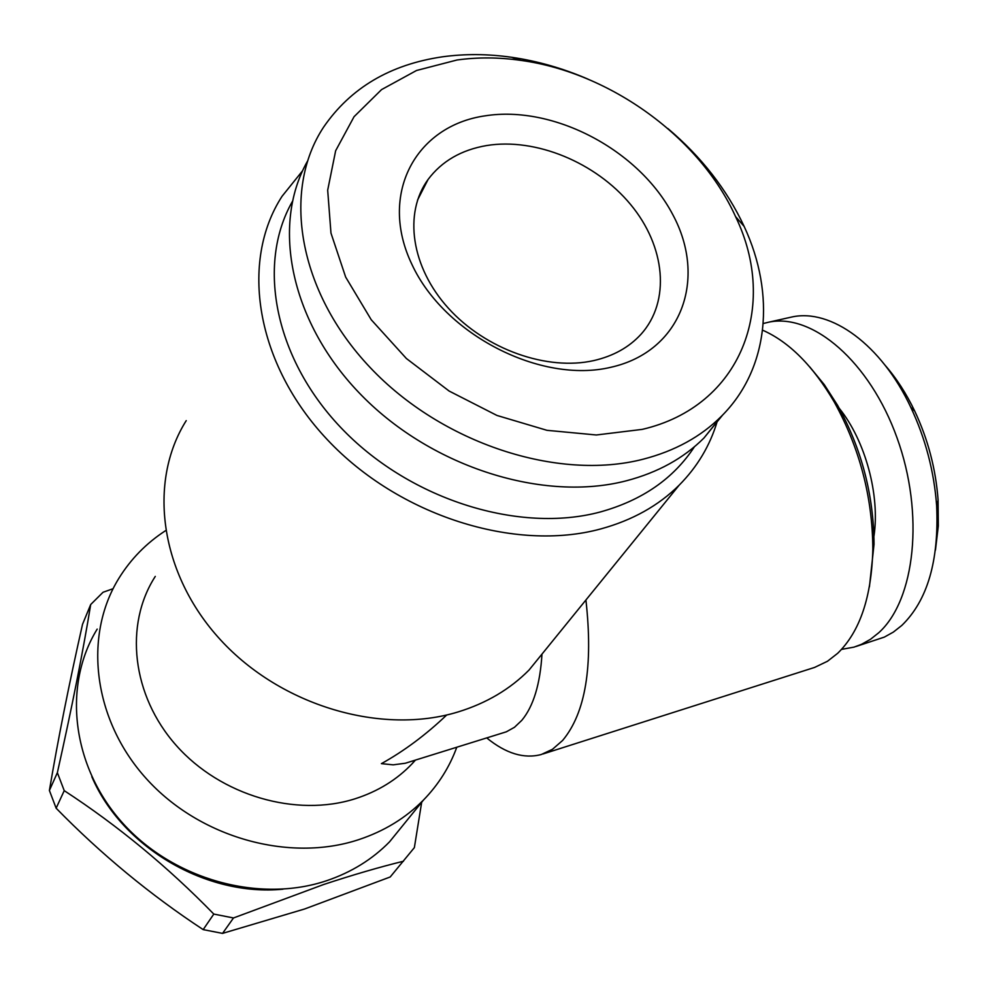 <?xml version="1.0" encoding="UTF-8"?>
<svg xmlns="http://www.w3.org/2000/svg" width="988" height="988" viewBox="0 0 988 988"><rect width="100%" height="100%" fill="white"/><g stroke="black" fill="none" stroke-linecap="round" stroke-linejoin="round"><path stroke-width="1.48" d="M403.475 861.227C379.355 867.155 352.778 874.911 323.731 884.482L233.489 917.963L222.547 933.388L304.637 908.985L390.211 876.974L414.367 847.618L421.678 802.268M855.991 646.498L884.334 637.112L893.35 632.098L901.772 625.466C927.51 600.543 939.131 560.628 936.636 505.733C934.117 471.461 925.509 438.684 910.825 407.389C881.37 344.528 830.859 308.392 792.005 316.963L788.696 317.704M841.529 649.388L854.015 647.128L861.511 644.324L870.44 639.335L878.777 632.715C915.16 600 924.645 513.995 897.042 437.857C869.736 361.546 812.457 312.875 768.738 322.174L763.242 323.521M869.415 586.86L874.034 544.289C873.738 495.05 861.585 448.713 837.552 405.265L824.288 384.653L809.765 366.931M542.98 753.98L814.594 667.431L827.487 661.256L837.663 653.315C859.918 631.641 871.638 596.9 872.836 549.081C872.503 496.976 859.634 447.947 834.23 401.955C812.988 365.795 789.103 341.86 762.588 330.165M486.775 737.962C505.905 753.548 524.06 759.068 541.251 754.523L552.49 749.287L562.617 740.457C585.526 713.003 593.294 666.184 585.921 600M446.737 714.966C425.927 734.776 404.141 751.004 381.405 763.65L393.212 764.836L405.265 763.255L506.338 731.812L514.476 727.292L521.825 720.314C533.434 706.284 540.152 684.215 541.98 654.105M694.453 446.724C673.594 478.6 642.163 500.36 600.173 512.006C519.886 533.532 411.774 500.373 343.478 430.323C274.973 360.385 256.139 265.031 292.349 201.54M717.189 421.518C709.964 445.674 697.293 466.892 679.176 485.157C658.502 505.683 632.394 520.268 600.828 528.913C515.081 552.354 398.843 515.86 327.399 439.746C255.67 363.782 239.615 261.622 282.099 196.229L302.612 170.739M547.735 647.029L529.025 670.062C509.969 689.266 486.368 703.197 458.234 711.891C381.776 735.43 281.172 706.05 220.534 639.878C159.648 573.818 147.521 482.021 186.226 420.641M406.574 820.867L389.544 841.838C372.328 859.375 351.37 872.33 326.682 880.691C259.572 903.341 173.604 879.9 122.673 823.115C71.568 766.441 62.553 685.363 97.182 629.109M415.466 760.081L412.367 763.489C397.003 779.668 377.959 791.413 355.26 798.724C296.301 817.595 220.793 795.76 176.309 745.508C131.663 695.342 124.155 624.577 155.277 576.412M456.777 747.261C449.565 767.009 438.487 784.596 423.519 799.996C405.821 817.978 384.196 831.204 358.644 839.677C289.2 862.635 199.65 837.799 146.385 778.717C92.921 719.746 83.202 635.951 118.869 578.326C130.824 559.01 146.385 543.128 165.552 530.667M611.041 367.24C541.128 384.11 444.538 334.858 411.947 264.475C378.293 194.315 415.59 125.834 484.985 115.855C553.972 104.876 639.224 150.262 672.865 214.779C707.445 279.061 681.485 351.419 611.041 367.24M593.899 360.558C547.241 371.192 485.614 349.419 448.429 308.268C411.107 267.192 403.462 213.112 428.063 179.495C441.784 161.217 461.285 149.904 486.59 145.557C535.694 137.517 595.813 162.464 630.566 204.467C665.43 246.383 670.852 301.291 640.916 334.364C629.035 347.319 613.375 356.051 593.899 360.558M456.975 60.009C477.587 57.131 498.891 57.255 520.886 60.392C610.535 72.643 700.035 137.777 735.554 216.594C778.803 305.848 741.556 406.352 642.212 429.385L596.332 434.979L546.981 430.323L496.939 415.442L449.132 391.05L406.389 358.508L371.241 319.754L345.664 277.097L330.968 233.069L327.683 190.19L335.648 150.744L354.05 116.708L381.566 89.599L416.516 70.494L456.975 60.009M667.863 128.526C701.492 156.993 726.921 189.622 744.149 226.425C775.753 294.103 769.109 369.018 721.314 416.368C700.9 436.721 674.841 450.997 643.139 459.21C558.022 481.23 441.809 443.563 370.08 367.437C298.067 291.46 281.543 190.573 323.669 127.032C350.604 87.907 390.149 64.516 442.303 56.835C464.718 53.735 487.85 53.883 511.698 57.292C537.694 61.083 563.222 68.407 588.292 79.262M722.561 415.121L703.962 438.005C683.696 458.234 657.897 472.486 626.553 480.736C544.227 502.312 432.781 467.818 361.954 395.731C290.904 323.755 270.774 226.079 307.392 161.34M935.451 550.106L938.316 525.962L938.094 500.101C935.821 469.09 928.028 439.425 914.74 411.119C906.342 393.607 896.524 378.392 885.297 365.486M873.972 536.114C880.135 495.136 865.34 440.636 839.318 408.39M283 889.188C206.356 896.783 122.067 847.494 91.81 776.692M222.547 933.388L203.17 929.609L213.803 914.073C167.602 866.686 117.733 825.536 64.232 790.647L56.131 808.196C101.332 854.41 150.349 894.881 203.17 929.609M56.131 808.196L49.4 790.474L57.366 772.678C71.976 707.322 83.091 651.265 90.698 604.533L82.535 624.293C69.049 683.992 58.008 739.395 49.4 790.474M233.489 917.963L213.803 914.073M64.232 790.647L57.366 772.678M90.698 604.533L103.048 592.257L113.089 588.712M837.552 405.265L834.23 401.955M874.034 544.289L872.836 549.081M679.176 485.157L529.025 670.062M414.849 760.278L412.367 763.489M423.519 799.996L389.544 841.838M428.063 179.495L417.516 200.132M520.886 60.392L511.698 57.292M735.554 216.594L744.149 226.425M721.314 416.368L703.962 438.005M792.005 316.963L768.738 322.174M914.74 411.119L910.825 407.389M938.094 500.101L936.636 505.733"/></g></svg>
